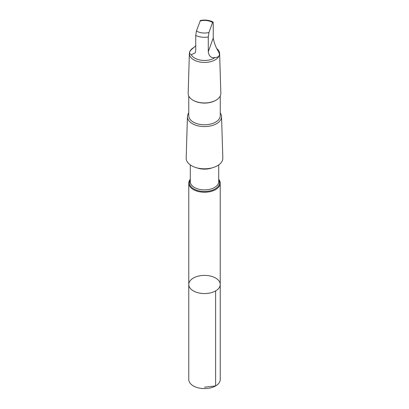 <?xml version="1.0" encoding="UTF-8"?>
<svg xmlns="http://www.w3.org/2000/svg" width="409" height="409" viewBox="0 0 409 409"><rect width="100%" height="100%" fill="white"/><g stroke="black" fill="none" stroke-linecap="round" stroke-linejoin="round"><path stroke-width="0.61" d="M205.88 275.426A15.731 9.08 180 0 1 220.231 284.47A15.731 9.08 180 0 1 204.5 293.555A15.731 9.08 180 0 1 188.769 284.47A15.731 9.08 180 0 1 205.88 275.426M188.769 379.506A15.731 9.08 0 0 0 203.12 388.55A15.731 9.08 0 0 0 220.231 379.506L220.231 284.47A15.731 9.08 180 0 1 204.5 293.555A15.731 9.08 180 0 1 188.769 284.47L188.769 379.506M217.69 50.358C215.471 46.411 213.994 42.291 213.253 37.996L213.253 23.262L213.017 21.989L212.578 22.49L208.953 32.485L208.278 36.974L208.278 51.708C208.917 56.258 211.182 58.221 215.068 57.587C219.761 57.163 220.635 54.755 217.69 50.358M195.747 45.603L193.932 47.49C189.239 50.951 188.365 53.364 191.31 54.719A13.717 7.919 -0 0 0 201.688 60.292A13.717 7.919 -0 0 0 215.068 57.587M191.31 54.719L195.323 52.756L195.747 50.195L195.747 35.455L196.422 30.972L200.415 20.465C204.991 19.622 209.188 20.128 213.017 21.989M190.292 179.26A15.726 9.08 0 0 0 188.774 183.16A15.726 9.08 0 0 0 204.5 192.24A15.726 9.08 0 0 0 220.226 183.16A15.726 9.08 0 0 0 218.708 179.26M188.748 112.971A17.05 9.847 -0 0 0 187.45 116.57L186.182 158.038A18.323 10.578 -0 0 0 204.5 168.805A18.323 10.578 -0 0 0 222.818 158.038L221.55 116.57A17.05 9.847 -0 0 0 220.252 112.971M187.45 116.57A17.05 9.847 -0 0 0 204.5 126.585A17.05 9.847 -0 0 0 221.55 116.57M188.748 96.028L188.748 115.681A15.752 9.095 -0 0 0 204.5 124.771A15.752 9.095 -0 0 0 220.252 115.681L220.252 96.028M194.035 47.383L193.805 47.51A15.123 8.732 -0 0 0 189.377 53.533L188.16 93.344A16.34 9.433 -0 0 0 192.946 100.185L193.365 100.425A15.752 9.095 -0 0 0 215.635 100.425L216.054 100.185A16.34 9.433 -0 0 0 220.84 93.344L219.623 53.533A15.123 8.732 -0 0 0 217.072 48.829M192.946 100.185A16.34 9.433 -0 0 0 216.054 100.185M189.377 53.533A15.123 8.732 -0 0 0 204.5 62.419A15.123 8.732 -0 0 0 219.623 53.533M204.5 387.221L215.625 385.927L215.62 290.891M212.578 22.49A10.92 6.304 -0 0 0 205.461 20.45A10.92 6.304 -0 0 0 200.047 20.971M190.292 180.011A15.021 8.671 -0 0 0 204.5 191.494A15.021 8.671 -0 0 0 218.708 180.011M190.292 164.909L190.292 181.678A14.208 8.2 -0 0 0 204.5 189.878A14.208 8.2 -0 0 0 218.708 181.678L218.708 164.909M196.795 167.823A14.208 8.2 -0 0 0 212.205 167.823M195.747 35.455A13.717 7.919 -0 0 0 208.278 36.974M196.422 30.972A10.92 6.304 -0 0 0 208.953 32.485M208.278 51.708L213.253 37.996M188.774 183.16L188.769 284.47M220.226 183.16L220.231 284.47"/></g></svg>
